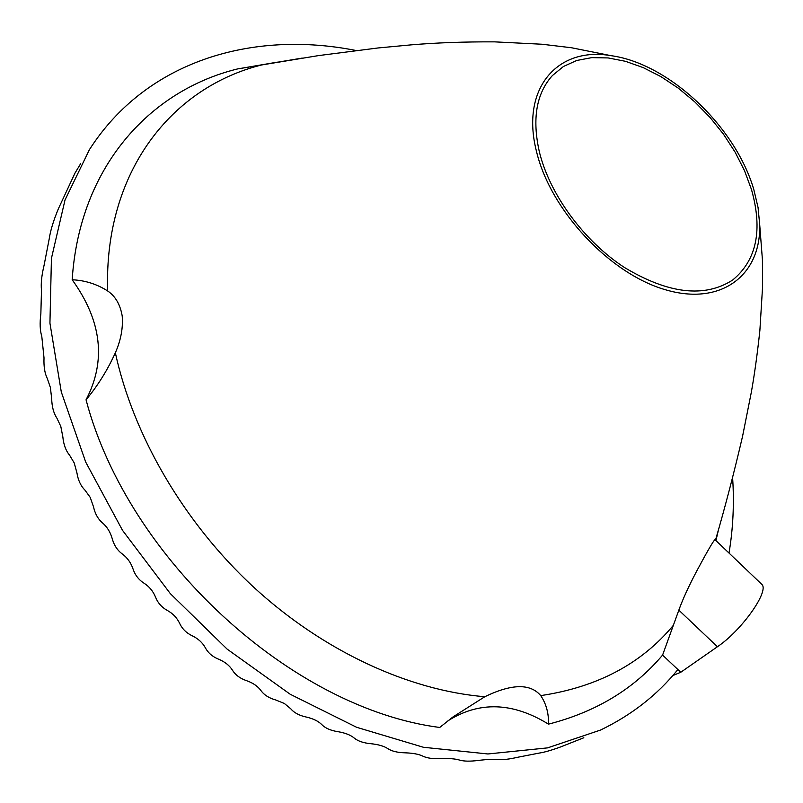 <?xml version="1.0" encoding="UTF-8"?>
<svg xmlns="http://www.w3.org/2000/svg" width="803" height="803" viewBox="0 0 803 803"><rect width="100%" height="100%" fill="white"/><g stroke="black" fill="none" stroke-linecap="round" stroke-linejoin="round"><path stroke-width="1.2" d="M80.571 163.812L74.99 173.097L58.458 208.589C53.53 220.474 50.479 230.411 49.304 238.391L44.085 265.281C41.636 275.449 40.772 283.77 41.485 290.254L40.853 313.832C39.668 323.097 39.969 330.585 41.786 336.306L44.014 357.857C43.643 366.489 44.757 373.405 47.347 378.614L50.388 387.508L51.673 398.669C51.924 406.79 53.65 413.254 56.862 418.072L60.787 426.373L62.845 436.882C63.588 444.581 65.826 450.664 69.55 455.14L74.207 462.919L76.927 472.857C78.082 480.154 80.742 485.895 84.917 490.071L90.217 497.378L93.499 506.783C95.015 513.729 98.056 519.139 102.623 523.014C107.18 526.949 110.392 532.198 112.259 538.763C114.076 545.337 117.449 550.426 122.387 554.04C127.316 557.704 130.849 562.642 132.987 568.855C135.075 575.078 138.758 579.856 144.028 583.189C149.288 586.591 153.112 591.209 155.501 597.071C157.84 602.943 161.804 607.409 167.385 610.471C172.956 613.592 177.051 617.898 179.661 623.399C182.231 628.92 186.457 633.065 192.318 635.846C198.19 638.686 202.537 642.671 205.357 647.8C208.138 652.959 212.594 656.784 218.737 659.273C224.9 661.833 229.477 665.486 232.479 670.234C235.46 675.022 240.147 678.495 246.561 680.673C252.995 682.931 257.793 686.244 260.965 690.59C264.137 694.996 269.045 698.118 275.71 699.965L284.352 703.478L290.766 708.788C294.119 712.783 299.248 715.523 306.154 717.019C313.13 718.605 318.359 721.154 321.852 724.657C325.376 728.221 330.716 730.559 337.862 731.674C345.109 732.878 350.56 734.996 354.203 738.037C357.917 741.129 363.468 743.016 370.866 743.708C378.384 744.471 384.055 746.128 387.859 748.657C391.764 751.227 397.545 752.622 405.204 752.823C413.013 753.094 418.915 754.208 422.91 756.165C427.025 758.162 433.058 758.976 440.988 758.614C449.138 758.293 455.301 758.785 459.497 760.06C463.873 761.374 470.197 761.485 478.458 760.421C486.999 759.377 493.494 759.076 497.95 759.538C502.678 759.979 509.373 759.196 518.045 757.199L538.893 753.134C544.113 752.381 551.38 750.303 560.705 746.9L583.841 737.756M729.014 553.056C733.089 528.675 734.293 503.662 732.637 478.026M356.05 50.499C252.574 29.912 146.327 60.737 89.404 149.679L65.023 199.967L51.432 258.375L49.937 323.147L61.299 391.974L85.7 462.056L122.508 530.331L170.346 593.648L227.119 649.105L290.194 694.244L356.642 727.297L423.472 747.282L487.923 753.967L547.586 747.874L600.544 730.047C631.62 715.061 657.406 694.886 677.893 669.541L662.585 655.087C634.079 688.924 596.047 711.95 548.489 724.145C512.746 702.143 479.22 701.049 447.903 720.853M760.772 583.369L762.117 584.654C768.852 592.112 741.299 630.746 717.43 646.736L680.773 672.262L672.804 675.574M680.773 672.262L677.893 669.541M715.282 539.947L714.981 539.666C713.435 540.74 707.292 551.3 696.562 571.355C688.593 586.491 682.68 599.429 678.836 610.15L662.585 655.087M277.376 62.142L237.527 68.938C149.448 90.538 79.427 167.255 72.18 279.755C101.79 320.899 106.408 360.918 86.041 399.804C128.089 559.3 292.011 708.457 439.723 727.468L453.324 716.698L484.791 696.733C511.672 683.714 530.311 683.343 540.73 695.609C546.231 703.829 548.82 713.335 548.489 724.145M72.18 279.755C85.108 280.367 96.932 284.101 107.662 290.977C115.351 296.166 120.189 304.457 122.186 315.86C123.2 327.765 120.922 340.07 115.351 352.798C107.451 370.203 97.675 385.872 86.041 399.804M753.897 189.889L758.052 207.505L759.688 224.469C761.244 275.068 721.345 306.284 665.466 289.763C609.708 273.803 550.487 210.456 536.524 151.566C520.264 88.42 557.603 46.303 611.023 55.668C668.999 63.447 735.729 126.683 753.897 189.889M751.457 189.458L744.522 170.718L735.106 152.138L723.463 134.171L709.882 117.258L694.685 101.78L678.244 88.119L660.949 76.636L643.213 67.613L625.477 61.309L608.172 57.936L591.771 57.635L576.715 60.486L563.445 66.488L552.394 75.552C536.294 93.459 531.957 118.974 539.405 152.068C549.834 194.627 583.942 241.111 624.483 267.509C668.407 293.868 704.432 298.074 732.557 280.117C756.637 260.343 762.94 230.12 751.457 189.458M717.43 646.736L678.836 610.15M718.324 530.452L715.945 540.59M673.406 625.266C641.507 663.74 597.281 687.177 540.73 695.609M302.209 58.087L262.792 64.682C172.444 86.583 103.798 171.109 107.662 290.977M484.791 696.733C408.617 690.379 323.177 651.163 253.377 586.903C183.807 522.402 133.348 435.658 115.351 352.798M237.527 68.938L318.59 55.588L378.012 47.969L411.327 44.848C436.501 42.73 464.244 41.736 494.548 41.856L542.155 44.245L571.545 47.758L611.023 55.668M759.688 224.469L762.418 259.75L762.539 287.344L759.869 330.555C757.319 354.153 754.469 374.72 751.327 392.235L742.614 436.069C734.153 472.445 725.109 507.135 715.483 540.148M714.981 539.666L762.117 584.654M453.324 716.698L450.654 718.715"/></g></svg>
